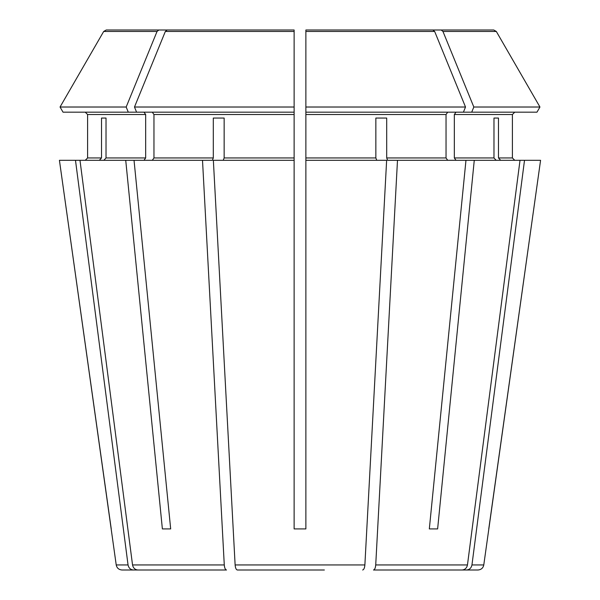 <?xml version="1.0" encoding="UTF-8"?>
<svg xmlns="http://www.w3.org/2000/svg" width="600" height="600" viewBox="0 0 600 600"><rect width="100%" height="100%" fill="white"/><g stroke="black" fill="none" stroke-linecap="round" stroke-linejoin="round"><path stroke-width="0.9" d="M324.368 570L237.353 570C236.145 569.715 235.403 568.028 235.125 564.945L213.36 160.305L294.127 160.305L294.127 157.958L224.145 157.958L224.145 118.042L213.3 118.042L224.145 118.042M483.78 564.945C483.127 568.043 481.192 569.73 477.967 570L466.582 570C469.493 569.715 471.285 568.028 471.952 564.945L483.78 564.945L540.577 160.305L520.02 160.305L467.46 564.945C466.793 568.028 465 569.715 462.09 570L373.493 570C374.7 569.715 375.442 568.028 375.72 564.945L397.493 160.305L387.6 160.305L386.7 157.958L386.7 118.042L375.855 118.042L375.855 157.958L305.873 157.958L305.873 528.915L294.127 528.915L294.127 160.305M536.97 112.177L539.955 107.017L536.97 112.177L305.873 112.177L305.873 157.958M447.697 112.177L446.04 114.525L446.04 157.958L447.697 160.305M463.418 112.177L465.518 107.017L305.873 107.017L305.873 112.177L305.873 30L432.87 30L305.873 30L305.873 31.47L434.662 31.47L432.87 30M225.833 570L133.417 570C130.507 569.715 128.715 568.028 128.047 564.945L116.22 564.945L59.422 160.305L125.73 160.305L162.375 528.915L170.678 528.915L134.032 160.305L125.73 160.305M106.23 30L240.803 30L106.23 30L103.68 31.47L60.045 107.017L103.68 31.47L157.035 31.47L158.828 30M126.18 107.017L128.288 112.177L63.03 112.177L60.045 107.017L126.18 107.017L157.035 31.47M85.252 112.177L87.6 114.525L87.6 157.958L85.252 160.305L87.6 157.958L87.6 114.525L85.252 112.177M496.155 160.305L493.98 157.958L454.335 157.958L456 160.305M493.98 118.042L498.472 118.042L493.98 118.042L493.98 157.958M167.13 30L294.127 30L167.13 30L165.337 31.47L134.483 107.017L294.127 107.017L294.127 30M386.7 118.042L375.855 118.042M226.507 570L137.91 570L226.507 570C225.3 569.715 224.558 568.028 224.28 564.945L202.507 160.305L212.4 160.305L213.3 157.958L153.96 157.958L152.303 160.305M213.3 118.042L213.3 157.958M99.352 160.305L101.528 157.958L87.6 157.958M128.047 564.945L75.488 160.305M101.528 118.042L106.02 118.042L101.528 118.042L101.528 157.958M456 112.177L454.335 114.525L512.4 114.525L514.748 112.177L512.4 114.525L512.4 157.958L514.748 160.305L512.4 157.958L498.472 157.958L498.472 118.042M471.713 112.177L473.82 107.017L539.955 107.017L496.32 31.47L493.77 30L377.843 30M397.493 160.305L474.27 160.305L437.625 528.915L429.322 528.915L437.625 528.915M454.335 114.525L454.335 157.958M473.82 107.017L442.965 31.47L441.173 30L359.197 30M152.303 112.177L153.96 114.525L153.96 157.958M128.288 112.177L294.127 112.177L294.127 107.017L294.127 157.958M144 112.177L145.665 114.525L145.665 157.958L144 160.305M63.03 112.177L60.045 107.017M106.02 118.042L106.02 157.958L103.845 160.305M539.955 107.017L496.32 31.47L442.965 31.47M493.77 30L441.173 30M465.518 107.017L434.662 31.47M500.647 160.305L498.472 157.958M202.507 160.305L134.032 160.305M520.02 160.305L474.27 160.305M376.755 160.305L375.855 157.958M362.647 570C363.855 569.715 364.597 568.028 364.875 564.945L386.64 160.305L305.873 160.305M223.245 160.305L224.145 157.958M488.76 528.915L540.577 160.305M471.952 564.945L524.513 160.305M374.168 570L466.582 570M465.967 160.305L429.322 528.915M462.09 570L373.493 570M137.91 570C135 569.715 133.208 568.028 132.54 564.945L79.98 160.305M111.24 528.915L59.422 160.305M133.417 570L122.032 570C118.808 569.73 116.873 568.043 116.22 564.945M275.632 570L237.353 570M162.375 528.915L170.678 528.915M136.583 112.177L134.483 107.017M446.04 114.525L305.873 114.525M294.127 114.525L153.96 114.525M145.665 114.525L87.6 114.525M145.665 157.958L106.02 157.958M446.04 157.958L386.7 157.958M294.127 31.47L165.337 31.47M467.46 564.945L375.72 564.945M364.875 564.945L235.125 564.945M224.28 564.945L132.54 564.945"/></g></svg>
